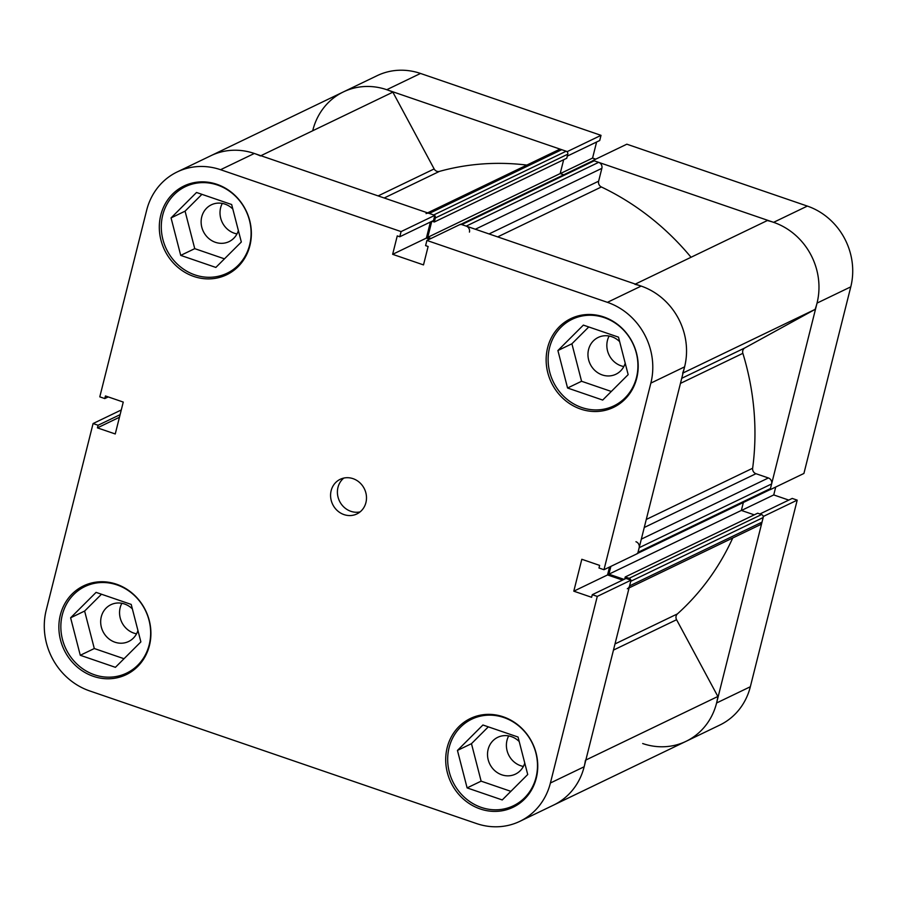 <?xml version="1.0" encoding="UTF-8"?>
<svg xmlns="http://www.w3.org/2000/svg" width="897" height="897" viewBox="0 0 897 897"><rect width="100%" height="100%" fill="white"/><g stroke="black" fill="none" stroke-linecap="round" stroke-linejoin="round"><path stroke-width="1.35" d="M249.658 244.859A48.046 44.144 64.3 0 1 227.031 273.249A48.046 44.144 64.3 0 1 178.268 265.007A48.046 44.144 64.3 0 1 162.727 215.056A48.046 44.144 64.3 0 1 185.354 186.666A48.046 44.144 64.3 0 1 234.117 194.918A48.046 44.144 64.3 0 1 249.658 244.859M636.489 377.48A48.046 44.144 64.3 0 1 613.873 405.87A48.046 44.144 64.3 0 1 565.099 397.629A48.046 44.144 64.3 0 1 549.558 347.677A48.046 44.144 64.3 0 1 572.185 319.287A48.046 44.144 64.3 0 1 620.948 327.54A48.046 44.144 64.3 0 1 636.489 377.48M536.047 777.374A48.046 44.144 64.3 0 1 513.42 805.764A48.046 44.144 64.3 0 1 464.657 797.523A48.046 44.144 64.3 0 1 449.117 747.571A48.046 44.144 64.3 0 1 471.744 719.181A48.046 44.144 64.3 0 1 520.507 727.433A48.046 44.144 64.3 0 1 536.047 777.374M149.216 644.752A48.046 44.144 64.3 0 1 126.589 673.142A48.046 44.144 64.3 0 1 77.826 664.89A48.046 44.144 64.3 0 1 62.285 614.95A48.046 44.144 64.3 0 1 84.901 586.56A48.046 44.144 64.3 0 1 133.675 594.812A48.046 44.144 64.3 0 1 149.216 644.752M365.92 502.589A19.218 17.66 -115.7 0 0 359.697 482.608A19.218 17.66 -115.7 0 0 340.198 479.312A19.218 17.66 -115.7 0 0 331.15 490.67A19.218 17.66 -115.7 0 0 337.362 510.651A19.218 17.66 -115.7 0 0 356.871 513.947A19.218 17.66 -115.7 0 0 365.92 502.589M343.809 478.067A19.218 17.66 -115.7 0 0 337.978 487.374A19.218 17.66 -115.7 0 0 360.089 511.895M636.724 378.265A49.245 45.254 -115.7 0 0 620.791 327.069A49.245 45.254 -115.7 0 0 570.806 318.626A49.245 45.254 -115.7 0 0 547.619 347.722A49.245 45.254 -115.7 0 0 563.551 398.918A49.245 45.254 -115.7 0 0 613.537 407.373A49.245 45.254 -115.7 0 0 636.724 378.265M578.599 315.789A49.245 45.254 -115.7 0 0 577.253 316.854M249.893 245.643A49.245 45.254 -115.7 0 0 233.96 194.447A49.245 45.254 -115.7 0 0 183.975 185.993A49.245 45.254 -115.7 0 0 160.787 215.101A49.245 45.254 -115.7 0 0 176.709 266.297A49.245 45.254 -115.7 0 0 226.706 274.751A49.245 45.254 -115.7 0 0 249.893 245.643M191.767 183.167A49.245 45.254 -115.7 0 0 190.411 184.233M149.44 645.537A49.245 45.254 -115.7 0 0 133.518 594.341A49.245 45.254 -115.7 0 0 83.533 585.887A49.245 45.254 -115.7 0 0 60.346 614.983A49.245 45.254 -115.7 0 0 76.267 666.179A49.245 45.254 -115.7 0 0 126.253 674.634A49.245 45.254 -115.7 0 0 149.44 645.537M91.315 583.05A49.245 45.254 -115.7 0 0 89.969 584.126M536.283 778.159A49.245 45.254 -115.7 0 0 520.35 726.962A49.245 45.254 -115.7 0 0 470.364 718.508A49.245 45.254 -115.7 0 0 447.177 747.616A49.245 45.254 -115.7 0 0 463.11 798.801A49.245 45.254 -115.7 0 0 513.095 807.255A49.245 45.254 -115.7 0 0 536.283 778.159M478.157 715.671A49.245 45.254 -115.7 0 0 476.8 716.748M524.767 763.112A20.418 18.759 64.3 0 1 515.45 774.122A20.418 18.759 64.3 0 1 494.729 770.624A20.418 18.759 64.3 0 1 488.125 749.399A20.418 18.759 64.3 0 1 497.734 737.323A20.418 18.759 64.3 0 1 519.206 741.539M508.689 735.921A20.418 18.759 -115.7 0 0 507.007 740.305A20.418 18.759 -115.7 0 0 523.388 766.442M137.936 630.49A20.418 18.759 64.3 0 1 128.619 641.501A20.418 18.759 64.3 0 1 107.887 638.002A20.418 18.759 64.3 0 1 101.283 616.766A20.418 18.759 64.3 0 1 110.903 604.701A20.418 18.759 64.3 0 1 132.375 608.917M121.857 603.3A20.418 18.759 -115.7 0 0 120.164 607.684A20.418 18.759 -115.7 0 0 136.546 633.82M238.378 230.596A20.418 18.759 64.3 0 1 229.06 241.618A20.418 18.759 64.3 0 1 208.339 238.109A20.418 18.759 64.3 0 1 201.735 216.883A20.418 18.759 64.3 0 1 211.344 204.819A20.418 18.759 64.3 0 1 232.816 209.023M222.299 203.406A20.418 18.759 -115.7 0 0 220.617 207.79A20.418 18.759 -115.7 0 0 236.999 233.926M625.22 363.218A20.418 18.759 64.3 0 1 615.903 374.24A20.418 18.759 64.3 0 1 595.171 370.73A20.418 18.759 64.3 0 1 588.567 349.505A20.418 18.759 64.3 0 1 598.187 337.44A20.418 18.759 64.3 0 1 619.659 341.656M609.13 336.027A20.418 18.759 -115.7 0 0 607.448 340.412A20.418 18.759 -115.7 0 0 623.83 366.548M232.099 270.816A49.245 45.254 -115.7 0 0 233.781 270.423M618.93 403.437A49.245 45.254 -115.7 0 0 620.612 403.045M518.488 803.331A49.245 45.254 -115.7 0 0 520.17 802.938M131.646 670.709A49.245 45.254 -115.7 0 0 133.328 670.317M637.733 553.46L603.984 569.707L650.852 383.109A64.864 59.594 -115.7 0 0 607.415 302.334L426.905 240.452L460.654 224.205L641.164 286.087A64.864 59.594 64.3 0 1 684.602 366.862L637.733 553.46M603.984 569.707L598.983 568.003L599.633 565.39L581.817 559.28L573.8 591.179L591.628 597.29L592.278 594.689L597.279 596.404L550.41 783.003A64.864 59.594 -115.7 0 1 519.868 821.327A64.864 59.594 -115.7 0 1 476.486 823.547L89.655 690.914A64.864 59.594 -115.7 0 1 46.218 610.151L93.086 423.541L121.274 409.974M177.202 171.932L210.952 155.674A64.864 59.594 64.3 0 1 254.322 153.465L434.832 215.347L401.082 231.594L220.572 169.712A64.864 59.594 -115.7 0 0 177.202 171.932A64.864 59.594 -115.7 0 0 146.66 210.257L99.791 396.855L104.792 398.571L105.442 395.958L123.259 402.069L115.253 433.969L97.425 427.869L98.087 425.256L93.086 423.541M609.534 567.039L607.549 574.932L622.596 580.09M592.278 594.689L626.028 578.442L631.028 580.157L584.16 766.756A64.864 59.594 64.3 0 1 553.617 805.08A64.864 59.594 64.3 0 0 585.438 760.241M434.832 215.347L433.531 220.516L399.782 236.763L397.259 235.9L392.639 254.322L423.496 264.907L428.127 246.484L425.604 245.621L426.905 240.452M430.414 222.019L426.389 238.075L429.562 239.163M401.082 231.594L399.782 236.763M597.279 596.404L631.028 580.157M488.316 726.85L471.463 743.68L481.128 781.152L510.864 791.345M101.484 594.229L84.621 611.059L94.297 648.531L124.021 658.723M201.926 194.335L185.074 211.165L194.739 248.648L224.463 258.841M588.768 326.957L571.905 343.786L581.57 381.27L611.306 391.462M426.389 238.075L392.639 254.322M119.447 417.262L97.425 427.869M120.097 414.661L98.087 425.256M108.223 396.911L104.792 398.571M607.549 574.932L573.8 591.179M131.209 604.421L140.874 641.893L115.41 667.323L80.281 655.281L70.616 617.809L96.08 592.379L131.209 604.421M70.616 617.809L84.621 611.059M80.281 655.281L94.297 648.531M482.911 725L518.051 737.042L527.716 774.515L502.253 799.945L467.113 787.902L457.448 750.43L482.911 725M457.448 750.43L471.463 743.68M467.113 787.902L481.128 781.152M583.364 325.106L618.493 337.149L628.158 374.632L602.694 400.062L567.566 388.009L557.9 350.536L583.364 325.106M557.9 350.536L571.905 343.786M567.566 388.009L581.57 381.27M196.521 192.485L231.661 204.527L241.327 242.011L215.852 267.429L180.723 255.387L171.058 217.915L196.521 192.485M171.058 217.915L185.074 211.165M180.723 255.387L194.739 248.648M750.341 686.743L797.209 500.145L763.459 516.392L716.591 702.99L750.341 686.743A64.864 59.594 64.3 0 1 719.798 725.068L686.048 741.326A64.864 59.594 -115.7 0 0 716.591 702.99M817.032 303.108A64.864 59.594 -115.7 0 0 773.595 222.333L593.085 160.44L626.835 144.193L807.345 206.086A64.864 59.594 64.3 0 1 850.782 286.849L817.032 303.108L770.164 489.706L803.914 473.459L850.782 286.849M260.881 155.708L392.864 92.167A64.864 59.594 64.3 0 0 343.383 91.92L377.132 75.673A64.864 59.594 64.3 0 1 420.514 73.453L601.012 135.346L567.263 151.593L386.764 89.711A64.864 59.594 -115.7 0 0 343.383 91.92A64.864 59.594 -115.7 0 0 312.84 130.244M567.285 156.123L599.723 140.515L601.012 135.346M595.754 159.161L592.569 158.074L596.606 142.006M788.777 500.089L773.741 494.931L775.726 487.026M797.209 500.145L792.208 498.429L759.916 513.981M642.678 743.535A64.864 59.594 -115.7 0 0 686.048 741.326L519.868 821.327M560.3 173.603L592.569 158.074M741.471 510.46L773.741 494.931M732.737 537.998A257.058 236.18 64.3 0 1 677.414 613.907A4.81 4.418 -115.7 0 0 676.585 619.715L717.869 696.476A64.864 59.594 64.3 0 1 686.048 741.326M635.323 284.091L767.316 220.55A64.864 59.594 64.3 0 1 815.104 309.387L744.858 347.924A4.81 4.418 -115.7 0 0 742.862 353.34A257.058 236.18 64.3 0 1 752.639 468.245A4.81 4.418 -115.7 0 0 755.958 473.706L644.259 527.492M343.383 91.92L210.952 155.674A64.864 59.594 64.3 0 1 260.433 155.932M460.923 224.295L592.592 160.911A2.399 2.209 64.3 0 1 594.195 160.821L598.647 162.346A4.81 4.418 64.3 0 1 601.865 168.333L598.635 181.183A4.81 4.418 -115.7 0 0 601.371 186.968A257.058 236.18 64.3 0 1 691.038 257.271M392.864 92.167L434.148 168.939A4.81 4.418 -115.7 0 0 439.429 171.394A257.058 236.18 64.3 0 1 526.842 165.082M427.589 212.869L558.495 149.844A4.81 4.418 64.3 0 1 561.701 149.687L429.271 213.441A4.81 4.418 -115.7 0 0 426.053 213.609M429.271 213.441L433.722 214.966L566.164 151.212L561.701 149.687M566.164 151.212A2.399 2.209 64.3 0 1 567.767 154.206L566.747 158.242L434.316 222.008L432.051 221.234M563.664 159.733L560.188 173.57L563.753 174.792M641.321 539.142L768.393 477.966L755.958 473.706M768.393 477.966A4.81 4.418 64.3 0 1 771.611 483.954L639.169 547.708A4.81 4.418 -115.7 0 0 635.951 541.732M636.881 553.741A2.399 2.209 -115.7 0 0 638.014 552.317L770.456 488.562L771.611 483.954M770.456 488.562A2.399 2.209 64.3 0 1 769.323 489.975L637.767 553.314M743.355 502.477L741.359 510.427L754.254 514.844M624.682 579.081L625.22 576.962L757.651 513.207L761.564 514.542A2.399 2.209 64.3 0 1 763.179 517.535L762.013 522.144A4.81 4.418 64.3 0 1 759.759 524.98L629.077 587.894M627.317 588.746A4.81 4.418 -115.7 0 0 629.582 585.909L762.013 522.144M763.179 517.535L630.737 581.301L629.582 585.909M630.726 580.045A2.399 2.209 -115.7 0 0 629.133 578.307L761.564 514.542M625.22 576.962L629.133 578.307M610.879 566.388L608.917 574.181L624.077 579.384M638.014 552.317L639.169 547.708M634.885 284.304A64.864 59.594 64.3 0 1 682.662 373.152M469.434 232.099A4.81 4.418 -115.7 0 0 466.216 226.111L598.647 162.346M594.195 160.821L461.753 224.586L466.216 226.111M461.753 224.586A2.399 2.209 -115.7 0 0 460.15 224.665M431.76 221.368L427.757 237.324L431.042 238.456M567.767 154.206L435.337 217.96L434.316 222.008M435.337 217.96A2.399 2.209 -115.7 0 0 434.753 215.661M717.869 696.476L585.842 760.039M815.104 309.387L683.066 372.961M741.359 510.427L608.917 574.181M560.188 173.57L427.757 237.324M684.602 366.862L650.852 383.109M254.322 153.465L220.572 169.712M550.41 783.003L584.16 766.756M607.415 302.334L641.164 286.087M773.595 222.333L807.345 206.086M420.514 73.453L386.764 89.711M676.585 619.715L613.458 650.101M742.862 353.34L680.453 383.389M601.371 186.968L497.667 236.898M439.429 171.394L384.196 197.99M615.006 643.945L677.414 613.907M646.266 519.464L752.639 468.245M378.119 195.905L434.148 168.939M681.72 378.31L744.858 347.924M489.056 233.938L598.635 181.183M601.865 168.333L475.354 229.24M227.031 273.249L235.126 269.358M613.873 405.87L621.969 401.979M513.42 805.764L521.516 801.862M126.589 673.142L134.685 669.24M84.901 586.56L92.996 582.658M471.744 719.181L479.839 715.279M572.185 319.287L580.281 315.396M185.354 186.666L193.449 182.775"/></g></svg>
